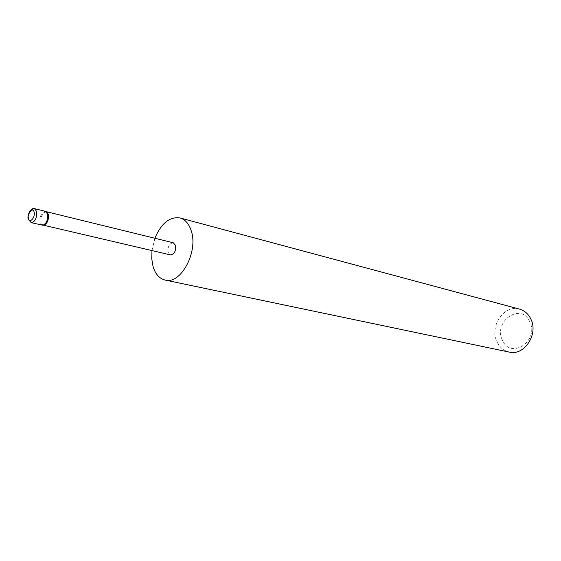 <?xml version="1.0" encoding="UTF-8"?>
<svg xmlns="http://www.w3.org/2000/svg" width="561" height="561" viewBox="0 0 561 561"><rect width="100%" height="100%" fill="white"/><g stroke="black" fill="none" stroke-linecap="round" stroke-linejoin="round"><path stroke-width="0.42" stroke-dasharray="2.81 2.1" d="M45.483 211.343C41.542 212.198 39.712 215.859 39.999 222.324L42.173 225.199M173.293 242.773C169.338 243.397 167.606 246.567 168.111 252.289L170.404 254.89M46.311 211.728L46.311 211.728C42.468 212.563 40.687 216.125 40.967 222.429L43.092 225.234M502.418 340.113C492.937 321.467 520.994 301.944 529.724 321.67C539.633 340.955 510.44 360.092 502.418 340.113M519.514 309.118C504.206 304.244 489.171 326.341 496.976 341.74C499.62 347.329 503.715 350.772 509.262 352.091M154.899 238.278L151.961 250.592M31.199 222.647L29.039 219.758C28.779 213.236 30.61 209.541 34.537 208.664M28.176 218.741L28.309 219.358"/><path stroke-width="0.84" d="M47.622 214.176L45.483 211.343L34.537 208.664L36.661 211.511C36.942 218.033 35.119 221.742 31.199 222.647L42.895 225.242C46.479 223.551 48.057 219.863 47.622 214.176M46.963 212.016L48.407 214.491C48.828 220.038 47.292 223.629 43.8 225.27L170.404 254.89C174.352 254.238 176.07 251.055 175.551 245.346L173.293 242.773L46.142 211.637M151.961 250.592L151.765 258.817L153.02 266.349C155.313 274.056 159.352 278.635 165.144 280.072L509.262 352.091C524.24 356.165 538.805 333.984 530.755 318.879C528.224 313.795 524.472 310.542 519.514 309.118L179.976 217.927C169.618 216.511 161.259 223.292 154.899 238.278M165.144 280.072C180.775 284.785 198.608 251.63 191.21 230.746C188.917 223.72 185.172 219.449 179.976 217.927M34.116 212.163C33.022 206.518 27.068 213.026 28.408 218.355C29.46 224.035 35.476 217.556 34.116 212.163M34.537 208.664C32.959 208.152 31.318 209.085 29.621 211.455C28.099 214.884 27.615 217.317 28.176 218.741M43.8 225.27L42.895 225.242M28.309 219.358L31.199 222.647"/></g></svg>

